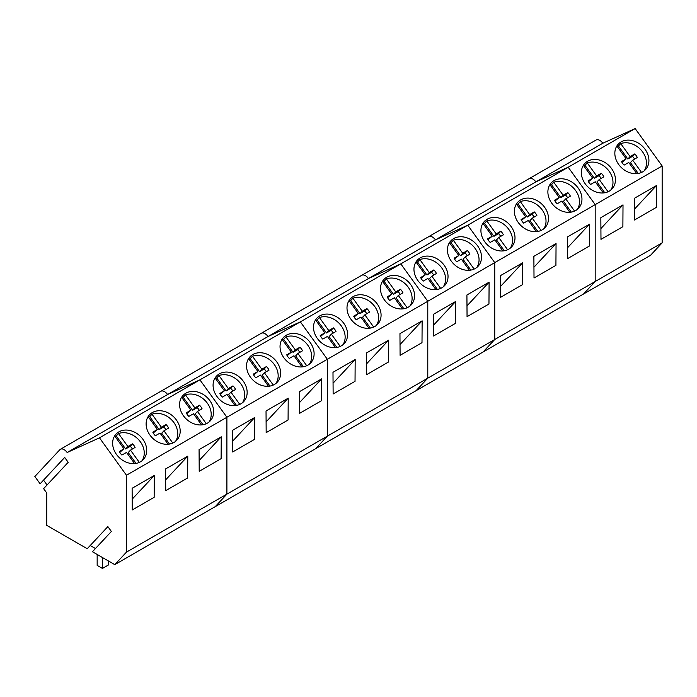 <?xml version="1.0" encoding="UTF-8"?>
<svg xmlns="http://www.w3.org/2000/svg" width="697" height="697" viewBox="0 0 697 697"><rect width="100%" height="100%" fill="white"/><g stroke="black" fill="none" stroke-linecap="round" stroke-linejoin="round"><path stroke-width="1.05" d="M102.433 557.513L102.433 568.438L108.688 564.823L108.688 561.129M102.433 568.438L97.162 565.389L97.162 554.472M634.61 159.073A9.592 7.719 43 0 0 632.467 156.355L634.732 153.924L630.105 156.581L620.731 143.591C625.575 141.988 630.611 142.676 635.812 145.673A18.636 14.985 -137 0 1 644.176 170.835M617.246 146.527A18.636 14.985 -137 0 1 618.457 146.022L620.731 143.591M634.732 153.924A9.592 7.719 -137 0 1 637.311 157.496L632.702 160.179L641.545 172.438M616.854 145.987L626.15 158.864L621.532 161.547A9.592 7.719 -137 0 0 624.111 165.119L628.746 162.462L636.797 173.631M626.15 158.864L621.977 162.401M632.702 160.179L630.428 162.61L638.243 173.44M630.105 156.581L627.831 159.012L632.467 156.355M627.831 159.012L618.457 146.022M601.128 178.397A9.592 7.719 43 0 0 598.984 175.688L601.258 173.257L596.623 175.914L587.249 162.915C592.101 161.312 597.129 162.009 602.339 164.997A18.636 14.985 -137 0 1 610.694 190.168M583.764 165.86A18.636 14.985 -137 0 1 584.975 165.346L587.249 162.915M601.258 173.257A9.592 7.719 -137 0 1 603.829 176.829L599.22 179.512L608.063 191.762M583.372 165.32L592.668 178.197L588.059 180.88A9.592 7.719 -137 0 0 590.629 184.452L595.264 181.795L603.323 192.956M592.668 178.197L588.495 181.734M599.22 179.512L596.954 181.943L604.769 192.773M596.623 175.914L594.358 178.345L598.984 175.688M594.358 178.345L584.975 165.346M567.646 197.73A9.592 7.719 43 0 0 565.502 195.021L567.776 192.59L563.141 195.238L553.766 182.248A18.636 14.985 -137 0 1 568.857 184.33A18.636 14.985 -137 0 1 577.212 209.492M550.282 185.184A18.636 14.985 -137 0 1 551.501 184.679L553.766 182.248M567.776 192.59A9.592 7.719 -137 0 1 570.355 196.153L565.737 198.837L574.581 211.095M549.898 184.644L559.186 197.521L554.577 200.205A9.592 7.719 -137 0 0 557.147 203.777L561.782 201.119L569.841 212.289M559.186 197.521L555.012 201.067M565.737 198.837L563.472 201.267L571.287 212.106M563.141 195.238L560.876 197.669L565.502 195.021M560.876 197.669L551.501 184.679M534.163 217.063A9.592 7.719 43 0 0 532.029 214.345L534.294 211.914L529.659 214.571L520.284 201.581A18.636 14.985 -137 0 1 535.374 203.663A18.636 14.985 -137 0 1 543.738 228.825M516.799 204.517A18.636 14.985 -137 0 1 518.019 204.012L520.284 201.581M534.294 211.914A9.592 7.719 -137 0 1 536.873 215.486L532.255 218.17L541.099 230.428M516.416 203.977L525.704 216.854L521.095 219.538A9.592 7.719 -137 0 0 523.674 223.11L528.3 220.452L536.359 231.613M525.704 216.854L521.53 220.391M532.255 218.17L529.99 220.6L537.805 231.43M529.659 214.571L527.394 217.002L532.029 214.345M527.394 217.002L518.019 204.012M500.681 236.388A9.592 7.719 43 0 0 498.547 233.678L500.812 231.247L496.177 233.904L486.802 220.905A18.636 14.985 -137 0 1 501.892 222.988A18.636 14.985 -137 0 1 510.256 248.158M483.326 223.842A18.636 14.985 -137 0 1 484.537 223.336L486.802 220.905M500.812 231.247A9.592 7.719 -137 0 1 503.391 234.819L498.773 237.503L507.616 249.753M482.934 223.301L492.23 236.187L487.612 238.871A9.592 7.719 -137 0 0 490.191 242.434L494.826 239.785L502.877 250.946M492.23 236.187L488.048 239.724M498.773 237.503L496.508 239.934L504.323 250.763M496.177 233.904L493.912 236.335L498.547 233.678M493.912 236.335L484.537 223.336M467.199 255.721A9.592 7.719 43 0 0 465.065 253.011L467.33 250.572L462.703 253.229L453.32 240.238A18.636 14.985 -137 0 1 468.41 242.321A18.636 14.985 -137 0 1 476.774 267.482M449.844 243.175A18.636 14.985 -137 0 1 451.055 242.669L453.32 240.238M467.33 250.572A9.592 7.719 -137 0 1 469.909 254.144L465.3 256.827L474.143 269.086M449.452 242.634L458.748 255.511L454.13 258.195A9.592 7.719 -137 0 0 456.709 261.767L461.344 259.11L469.395 270.279M458.748 255.511L454.575 259.057M465.3 256.827L463.026 259.258L470.841 270.096M462.703 253.229L460.429 255.66L465.065 253.011M460.429 255.66L451.055 242.669M433.726 275.054A9.592 7.719 43 0 0 431.582 272.335L433.856 269.905L429.221 272.562L419.847 259.572A18.636 14.985 -137 0 1 434.937 261.654A18.636 14.985 -137 0 1 443.292 286.815M416.362 262.508A18.636 14.985 -137 0 1 417.573 262.002L419.847 259.572M433.856 269.905A9.592 7.719 -137 0 1 436.427 273.477L431.818 276.16L440.661 288.419M415.97 261.967L425.266 274.845L420.648 277.528A9.592 7.719 -137 0 0 423.227 281.1L427.862 278.443L435.913 289.603M425.266 274.845L421.093 278.382M431.818 276.16L429.544 278.591L437.368 289.421M429.221 272.562L426.947 274.993L431.582 272.335M426.947 274.993L417.573 262.002M400.244 294.378A9.592 7.719 43 0 0 398.1 291.668L400.374 289.238L395.739 291.895L386.365 278.896A18.636 14.985 -137 0 1 401.455 280.978A18.636 14.985 -137 0 1 409.81 306.149M382.88 281.832A18.636 14.985 -137 0 1 384.099 281.327L386.365 278.896M400.374 289.238A9.592 7.719 -137 0 1 402.944 292.81L398.335 295.493L407.179 307.743M382.487 281.292L391.784 294.178L387.175 296.852A9.592 7.719 -137 0 0 389.745 300.424L394.38 297.776L402.439 308.937M391.784 294.178L387.61 297.715M398.335 295.493L396.07 297.924L403.885 308.754M395.739 291.895L393.474 294.326L398.1 291.668M393.474 294.326L384.099 281.327M366.761 313.711A9.592 7.719 43 0 0 364.627 310.993L366.892 308.562L362.257 311.219L352.882 298.229A18.636 14.985 -137 0 1 367.972 300.311A18.636 14.985 -137 0 1 376.336 325.473M349.397 301.165A18.636 14.985 -137 0 1 350.617 300.66L352.882 298.229M366.892 308.562A9.592 7.719 -137 0 1 369.471 312.134L364.853 314.817L373.697 327.076M349.014 300.625L358.302 313.502L353.693 316.185A9.592 7.719 -137 0 0 356.272 319.757L360.898 317.1L368.957 328.27M358.302 313.502L354.128 317.039M364.853 314.817L362.588 317.248L370.403 328.078M362.257 311.219L359.992 313.65L364.627 310.993M359.992 313.65L350.617 300.66M333.279 333.044A9.592 7.719 43 0 0 331.145 330.326L333.41 327.895L328.775 330.552L319.4 317.553A18.636 14.985 -137 0 1 334.49 319.635A18.636 14.985 -137 0 1 342.854 344.806M315.924 320.498A18.636 14.985 -137 0 1 317.135 319.984L319.4 317.553M333.41 327.895A9.592 7.719 -137 0 1 335.989 331.467L331.371 334.151L340.214 346.4M315.532 319.958L324.819 332.835L320.211 335.518A9.592 7.719 -137 0 0 322.789 339.09L327.416 336.433L335.475 347.594M324.819 332.835L320.646 336.372M331.371 334.151L329.106 336.581L336.921 347.411M328.775 330.552L326.51 332.983L331.145 330.326M326.51 332.983L317.135 319.984M299.797 352.368A9.592 7.719 43 0 0 297.663 349.659L299.928 347.228L295.293 349.877L285.918 336.886A18.636 14.985 -137 0 1 301.008 338.969A18.636 14.985 -137 0 1 309.372 364.13M282.442 339.822A18.636 14.985 -137 0 1 283.653 339.317L285.918 336.886M299.928 347.228A9.592 7.719 -137 0 1 302.507 350.8L297.889 353.475L306.732 365.733M282.05 339.282L291.346 352.159L286.728 354.843A9.592 7.719 -137 0 0 289.307 358.415L293.942 355.758L301.993 366.927M291.346 352.159L287.164 355.705M297.889 353.475L295.624 355.906L303.439 366.744M295.293 349.877L293.028 352.307L297.663 349.659M293.028 352.307L283.653 339.317M266.324 371.701A9.592 7.719 43 0 0 264.18 368.983L266.446 366.552L261.819 369.21L252.445 356.219A18.636 14.985 -137 0 1 267.526 358.302A18.636 14.985 -137 0 1 275.89 383.463M248.96 359.155A18.636 14.985 -137 0 1 250.171 358.65L252.445 356.219M266.446 366.552A9.592 7.719 -137 0 1 269.025 370.124L264.416 372.808L273.259 385.066M248.568 358.615L257.864 371.492L253.246 374.176A9.592 7.719 -137 0 0 255.825 377.748L260.46 375.091L268.511 386.26M257.864 371.492L253.691 375.03M264.416 372.808L262.142 375.239L269.957 386.068M261.819 369.21L259.545 371.64L264.18 368.983M259.545 371.64L250.171 358.65M232.842 391.026A9.592 7.719 43 0 0 230.698 388.316L232.972 385.885L228.337 388.543L218.963 375.544A18.636 14.985 -137 0 1 234.053 377.626A18.636 14.985 -137 0 1 242.408 402.796M215.478 378.488A18.636 14.985 -137 0 1 216.689 377.974L218.963 375.544M232.972 385.885A9.592 7.719 -137 0 1 235.542 389.457L230.934 392.141L239.777 404.391M215.085 377.948L224.382 390.825L219.764 393.509A9.592 7.719 -137 0 0 222.343 397.081L226.978 394.424L235.037 405.584M224.382 390.825L220.208 394.363M230.934 392.141L228.66 394.572L236.483 405.401M228.337 388.543L226.063 390.973L230.698 388.316M226.063 390.973L216.689 377.974M199.359 410.359A9.592 7.719 43 0 0 197.216 407.649L199.49 405.218L194.855 407.867L185.48 394.877A18.636 14.985 -137 0 1 200.57 396.959A18.636 14.985 -137 0 1 208.926 422.121M181.995 397.813A18.636 14.985 -137 0 1 183.215 397.307L185.48 394.877M199.49 405.218A9.592 7.719 -137 0 1 202.06 408.782L197.451 411.465L206.295 423.724M181.603 397.273L190.9 410.15L186.291 412.833A9.592 7.719 -137 0 0 188.861 416.405L193.496 413.748L201.555 424.917M190.9 410.15L186.726 413.696M197.451 411.465L195.186 413.896L203.001 424.734M194.855 407.867L192.59 410.298L197.216 407.649M192.59 410.298L183.215 397.307M165.877 429.692A9.592 7.719 43 0 0 163.743 426.973L166.008 424.543L161.373 427.2L151.998 414.21A18.636 14.985 -137 0 1 167.088 416.292A18.636 14.985 -137 0 1 175.452 441.454M148.513 417.146A18.636 14.985 -137 0 1 149.733 416.64L151.998 414.21M166.008 424.543A9.592 7.719 -137 0 1 168.587 428.115L163.969 430.798L172.812 443.057M148.13 416.606L157.417 429.483L152.809 432.166A9.592 7.719 -137 0 0 155.387 435.738L160.014 433.081L168.073 444.242M157.417 429.483L153.244 433.02M163.969 430.798L161.704 433.229L169.519 444.059M161.373 427.2L159.108 429.631L163.743 426.973M159.108 429.631L149.733 416.64M132.395 449.016A9.592 7.719 43 0 0 130.261 446.307L132.526 443.876L127.891 446.533L118.516 433.534A18.636 14.985 -137 0 1 133.606 435.616A18.636 14.985 -137 0 1 141.97 460.787M115.04 436.47A18.636 14.985 -137 0 1 116.251 435.965L118.516 433.534M132.526 443.876A9.592 7.719 -137 0 1 135.105 447.448L130.487 450.131L139.33 462.381M114.648 435.93L123.935 448.816L119.326 451.499A9.592 7.719 -137 0 0 121.905 455.063L126.532 452.414L134.591 463.575M123.935 448.816L119.762 452.353M130.487 450.131L128.222 452.562L136.037 463.392M127.891 446.533L125.626 448.964L130.261 446.307M125.626 448.964L116.251 435.965M662.15 242.852L662.15 165.973L595.186 204.63L595.186 281.51L494.748 339.5L483.073 352.011L583.511 294.029L595.186 281.51L662.15 242.852L650.475 255.363L583.511 294.029L595.186 281.51L595.186 204.63L568.194 167.219L535.871 181.882A7.458 4.304 -120 0 0 529.119 178.667A7.458 4.304 -120 0 0 528.526 179.138M623.013 204.866L622.883 226.699L600.98 239.35L600.84 217.664L623.013 204.866L600.91 228.555M656.496 185.533L634.322 198.34L634.453 220.017L656.365 207.366L656.496 185.533L634.392 209.231M662.15 165.973L635.159 128.562L568.194 167.219L535.871 181.882L602.835 143.225L635.159 128.562M618.701 164.501A18.645 14.985 43 0 0 645.509 169.606A18.645 14.985 43 0 0 645.065 149.28A18.645 14.985 43 0 0 618.248 144.174A18.645 14.985 43 0 0 618.701 164.501M585.219 183.825A18.645 14.985 43 0 0 612.027 188.939A18.645 14.985 43 0 0 611.583 168.613A18.645 14.985 43 0 0 584.774 163.499A18.645 14.985 43 0 0 585.219 183.825M428.089 237.128A7.458 4.304 60 0 1 428.681 236.658L596.083 140.01A7.458 4.304 60 0 1 602.835 143.225M529.119 178.667A7.458 4.304 60 0 1 535.871 181.882L435.433 239.873A7.458 4.304 60 0 0 428.681 236.658A7.458 4.304 60 0 1 435.433 239.873L467.757 225.209L400.792 263.875L368.469 278.539A7.458 4.304 -120 0 0 361.717 275.315A7.458 4.304 -120 0 0 361.124 275.794M260.687 333.776A7.458 4.304 60 0 1 261.27 333.305A7.458 4.304 60 0 1 268.023 336.52L368.469 278.539L400.792 263.875L300.346 321.866L327.346 359.269L327.346 436.148L226.9 494.138L215.225 506.649L315.663 448.668L327.346 436.148L327.346 359.269L427.784 301.278L400.792 263.875L427.784 301.278L427.784 378.157L327.346 436.148L315.663 448.668L416.109 390.677L427.784 378.157L427.784 301.278L494.748 262.621L467.757 225.209L494.748 262.621L494.748 339.5L427.784 378.157L416.109 390.677L483.073 352.011L494.748 339.5L494.748 262.621L595.186 204.63L568.194 167.219L467.757 225.209L435.433 239.873L368.469 278.539A7.458 4.304 60 0 0 361.717 275.315L428.681 236.658M551.736 203.158A18.645 14.985 43 0 0 578.554 208.264A18.645 14.985 43 0 0 578.101 187.937A18.645 14.985 43 0 0 551.292 182.832A18.645 14.985 43 0 0 551.736 203.158M518.254 222.491A18.645 14.985 43 0 0 545.071 227.597A18.645 14.985 43 0 0 544.618 207.27A18.645 14.985 43 0 0 517.81 202.165A18.645 14.985 43 0 0 518.254 222.491M484.781 241.815A18.645 14.985 43 0 0 511.589 246.93A18.645 14.985 43 0 0 511.136 226.595A18.645 14.985 43 0 0 484.328 221.489A18.645 14.985 43 0 0 484.781 241.815M556.058 243.523L555.918 265.357L534.015 278.007L533.876 256.33L556.058 243.523L533.946 267.221M522.576 262.856L522.445 284.69L500.533 297.34L500.402 275.655L522.576 262.856L500.463 286.545M589.54 224.19L567.358 236.997L567.497 258.674L589.401 246.032L589.54 224.19L567.428 247.888M455.611 301.513L455.481 323.347L433.569 335.998L433.438 314.312L455.611 301.513L433.508 325.211M489.094 282.18L466.92 294.988L467.051 316.665L488.963 304.014L489.094 282.18L466.99 305.878M451.299 261.148A18.645 14.985 43 0 0 478.107 266.254A18.645 14.985 43 0 0 477.663 245.928A18.645 14.985 43 0 0 450.846 240.822A18.645 14.985 43 0 0 451.299 261.148M417.817 280.482A18.645 14.985 43 0 0 444.625 285.587A18.645 14.985 43 0 0 444.181 265.261A18.645 14.985 43 0 0 417.364 260.155A18.645 14.985 43 0 0 417.817 280.482M160.24 391.766A7.458 4.304 60 0 1 160.833 391.296A7.458 4.304 60 0 1 167.585 394.511L268.023 336.52L300.346 321.866L99.471 437.838L67.147 452.501A7.458 4.304 60 0 0 60.386 449.286A7.458 4.304 60 0 0 59.803 449.757L34.85 476.495L40.112 483.796L64.69 457.459L68.193 462.32L43.623 488.658L46.716 492.936L46.716 525.346L87.23 548.731L107.878 526.61L111.381 531.462L92.457 551.754L114.787 564.64L215.225 506.649L226.9 494.138L226.9 417.259L327.346 359.269L300.346 321.866L268.023 336.52A7.458 4.304 60 0 0 261.27 333.305L361.717 275.315M384.335 299.806A18.645 14.985 43 0 0 411.143 304.911A18.645 14.985 43 0 0 410.699 284.585A18.645 14.985 43 0 0 383.89 279.48A18.645 14.985 43 0 0 384.335 299.806M350.852 319.139A18.645 14.985 43 0 0 377.669 324.244A18.645 14.985 43 0 0 377.216 303.918A18.645 14.985 43 0 0 350.408 298.813A18.645 14.985 43 0 0 350.852 319.139M317.37 338.472A18.645 14.985 43 0 0 344.187 343.577A18.645 14.985 43 0 0 343.734 323.251A18.645 14.985 43 0 0 316.926 318.137A18.645 14.985 43 0 0 317.37 338.472M388.656 340.171L388.517 362.004L366.613 374.655L366.474 352.978L388.656 340.171L366.544 363.869M355.174 359.504L355.034 381.337L333.131 393.988L332.992 372.303L355.174 359.504L333.061 383.193M422.138 320.838L399.956 333.645L400.095 355.322L421.999 342.68L422.138 320.838L400.026 344.536M114.787 564.64L126.462 552.129L226.9 494.138L226.9 417.259L199.908 379.848L167.585 394.511A7.458 4.304 60 0 0 160.833 391.296L261.27 333.305M283.897 357.796A18.645 14.985 43 0 0 310.705 362.902A18.645 14.985 43 0 0 310.252 342.575A18.645 14.985 43 0 0 283.444 337.47A18.645 14.985 43 0 0 283.897 357.796M250.415 377.129A18.645 14.985 43 0 0 277.223 382.235A18.645 14.985 43 0 0 276.779 361.909A18.645 14.985 43 0 0 249.962 356.803A18.645 14.985 43 0 0 250.415 377.129M216.933 396.454A18.645 14.985 43 0 0 243.741 401.568A18.645 14.985 43 0 0 243.297 381.233A18.645 14.985 43 0 0 216.488 376.127A18.645 14.985 43 0 0 216.933 396.454M288.209 398.161L288.079 419.995L266.167 432.645L266.036 410.969L288.209 398.161L266.106 421.859M254.727 417.494L254.597 439.328L232.685 451.978L232.554 430.293L254.727 417.494L232.624 441.184M321.692 378.828L299.518 391.636L299.649 413.312L321.561 400.67L321.692 378.828L299.579 402.526M126.462 552.129L126.462 475.249L226.9 417.259L199.908 379.848L167.585 394.511L67.147 452.501M95.454 548.539L90.227 545.516M43.536 480.128L47.047 484.99M126.462 475.249L99.471 437.838M183.45 415.787A18.645 14.985 43 0 0 210.259 420.892A18.645 14.985 43 0 0 209.814 400.566A18.645 14.985 43 0 0 183.006 395.46A18.645 14.985 43 0 0 183.45 415.787M149.968 435.12A18.645 14.985 43 0 0 176.785 440.225A18.645 14.985 43 0 0 176.332 419.899A18.645 14.985 43 0 0 149.524 414.793A18.645 14.985 43 0 0 149.968 435.12M116.495 454.444A18.645 14.985 43 0 0 143.303 459.558A18.645 14.985 43 0 0 142.85 439.223A18.645 14.985 43 0 0 116.042 434.118A18.645 14.985 43 0 0 116.495 454.444M187.772 456.152L187.632 477.985L165.729 490.636L165.59 468.95L187.772 456.152L165.659 479.85M154.29 475.485L154.15 497.318L132.247 509.969L132.116 488.283L154.29 475.485L132.177 499.174M221.254 436.819L199.072 449.626L199.211 471.303L221.115 458.661L221.254 436.819L199.142 460.517M60.386 449.286L160.833 391.296"/></g></svg>
